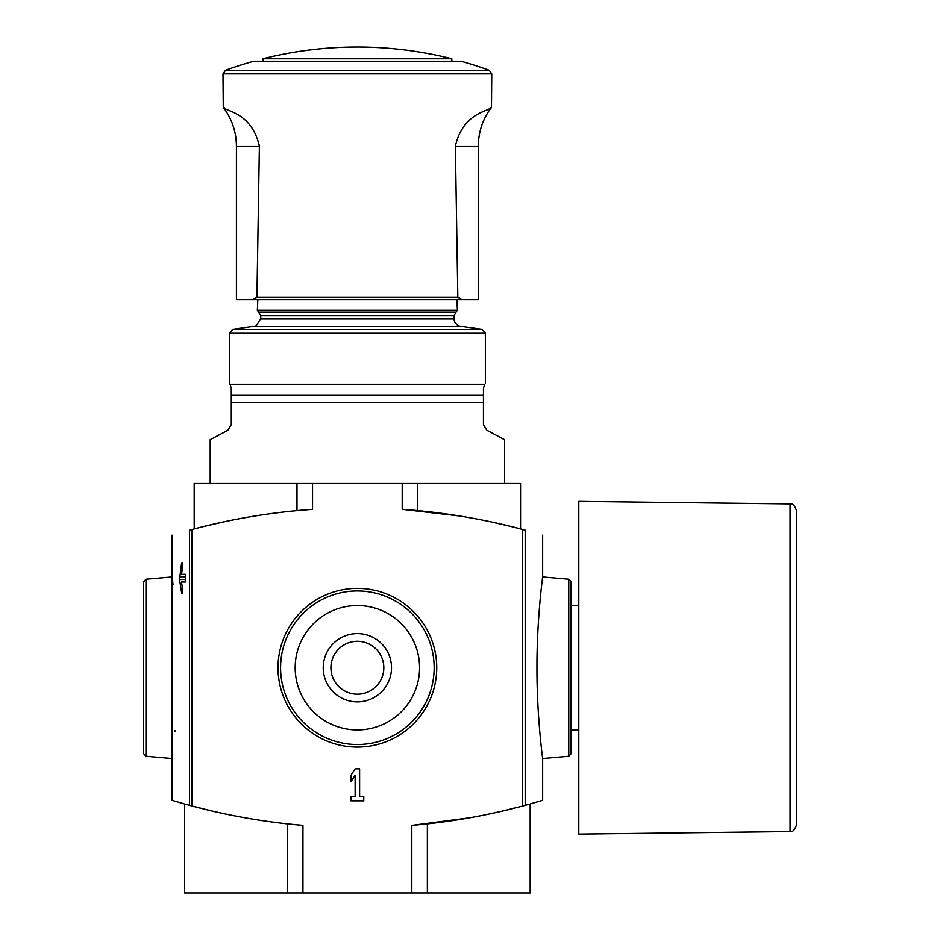 <?xml version="1.0" encoding="UTF-8"?>
<svg xmlns="http://www.w3.org/2000/svg" width="940" height="940" viewBox="0 0 940 940"><rect width="100%" height="100%" fill="white"/><g stroke="black" fill="none" stroke-linecap="round" stroke-linejoin="round"><path stroke-width="1.41" d="M491.115 107.794C482.702 119.215 478.437 132.011 478.319 146.194L455.36 146.194L457.827 297.24L462.551 299.778L252.19 299.778L256.914 297.24L259.381 146.194C251.579 112.048 225.295 111.402 224.272 107.794L223.274 107.794L222.98 73.872L491.761 73.872L489.235 70.265L225.506 70.265L222.98 73.872M462.551 299.778L478.319 299.778L462.551 299.778M252.19 299.778L236.422 299.778L252.19 299.778M145.97 756.254L143.632 753.704L143.632 581.778L145.97 579.228L145.97 756.254L172.114 758.545L172.114 535.165M172.384 579.111L173.054 584.821M175.063 730.639L174.958 731.802M185.826 804.311L189.551 805.333C166.286 798.718 166.286 798.718 189.551 805.333L189.551 530.16C166.286 536.764 166.286 536.764 189.551 530.16L192.042 529.479L192.042 806.003A639.94 639.94 0 0 0 302.938 825.402L287.382 823.886L287.382 893L530.16 893L530.16 803.959L542.639 800.328L542.639 758.545C542.815 759.802 536.811 716.633 536.952 667.976C536.775 619.166 542.815 575.726 542.639 576.937L542.639 535.165M172.114 758.545L172.114 800.328L183.958 803.794M185.697 576.232L185.333 574.305L181.444 574.305L182.818 566.068L182.583 562.79L181.561 563.354L179.505 579.51L181.772 593.504L182.583 593.504L182.818 590.226L181.444 581.989L185.333 581.989L185.697 576.232M231.299 402.673L483.442 402.673L483.442 388.091L484.758 384.202L229.995 384.202L231.299 388.091L231.299 424.563L227.903 430.214L210.184 439.638L210.184 483.442M483.442 402.673L483.442 424.563L486.838 430.214L504.557 439.638L504.557 483.442M201.36 527.058L194.192 528.914L194.18 483.442L402.203 483.442L402.203 509.327A639.94 639.94 0 0 1 522.699 529.479L525.19 530.16C548.455 536.764 548.455 536.764 525.19 530.16C548.455 536.764 548.455 536.764 525.19 530.16L525.19 805.333C548.455 798.718 548.455 798.718 525.19 805.333L522.699 806.003A639.94 639.94 0 0 1 411.802 825.402L469.295 817.859M539.63 605.489L540.371 597.299M541.687 584.856L542.38 579.005M355.132 796.368L350.973 796.368L350.973 800.845L363.768 800.845L363.768 796.368L359.609 796.368L359.609 768.85L355.132 768.85L350.973 775.253L350.973 781.645L355.132 775.253L355.132 796.368M296.981 483.442L296.981 510.608L312.538 509.327A639.94 639.94 0 0 0 192.042 529.479M191.831 805.944L185.556 804.229M193.241 806.32L212.663 811.15M201.407 527.058L194.322 528.879M202.782 526.706L222.228 522.194M402.203 509.327L459.707 515.99M511.959 526.706L492.513 522.194M522.91 805.944L529.185 804.229M528.914 804.311L522.699 806.003L522.699 529.479M521.5 806.32L502.078 811.15M402.203 483.442L520.56 483.442L520.56 528.914M184.593 803.959L184.593 893L287.382 893M278.017 667.741A79.348 79.348 0 0 1 397.044 599.015A79.348 79.348 0 0 1 397.044 736.466A79.348 79.348 0 0 1 278.017 667.741M295.172 667.741A62.205 62.205 0 0 1 388.467 613.867A62.205 62.205 0 0 1 388.467 721.615A62.205 62.205 0 0 1 295.172 667.741M323.231 667.741A34.134 34.134 0 0 1 374.437 638.178A34.134 34.134 0 0 1 374.437 697.304A34.134 34.134 0 0 1 323.231 667.741M330.915 667.741A26.449 26.449 0 0 1 370.595 644.828A26.449 26.449 0 0 1 370.595 690.653A26.449 26.449 0 0 1 330.915 667.741M568.77 756.254L568.77 579.228L571.109 581.778L571.109 753.704L568.77 756.254L542.639 758.545M451.823 58.762L262.918 58.762A385.247 385.247 0 0 1 451.823 58.762L451.823 61.206M489.235 70.265A385.247 385.247 0 0 0 461.047 61.206L253.706 61.206A385.247 385.247 0 0 0 225.506 70.265M259.381 145.183L259.381 146.194L236.422 146.194C236.304 132.011 232.039 119.215 223.626 107.794M455.36 146.194C463.197 112.06 489.341 111.437 490.469 107.794L491.467 107.794L491.761 73.872M790.047 503.911L578.793 501.361L578.793 834.121L790.047 831.571C792.502 832.3 794.617 830.161 796.368 825.167L796.368 510.314C794.617 505.321 792.502 503.194 790.047 503.911L790.047 831.571M457.827 297.24L256.914 297.24M456.946 299.778L457.392 310.341L456.053 312.186L258.688 312.186L260.744 315.582L453.997 315.582L453.997 318.766L260.744 318.766L256.185 325.792L254.129 326.38L460.612 326.38L482.055 329.388L485.357 333.195L229.383 333.195L229.383 383.414M483.442 395.294L231.299 395.294M312.538 483.442L312.538 509.327M302.938 893L302.938 825.402M411.802 893L411.802 825.402M417.76 483.442L417.76 510.608M427.359 893L427.359 823.886M280.578 667.741A76.798 76.798 0 0 1 395.764 601.236A76.798 76.798 0 0 1 395.764 734.246A76.798 76.798 0 0 1 280.578 667.741M457.392 310.341L257.36 310.341L258.688 312.186M482.055 329.388L232.685 329.388L229.383 333.195M182.807 592.94L181.561 592.94M185.697 579.51L179.505 579.51M185.697 576.796L179.505 576.796M182.807 563.354L181.561 563.354M485.357 333.195L485.357 383.414M145.97 579.228L172.114 576.937M568.77 579.228L542.639 576.937M257.795 299.778L257.36 310.341M453.997 315.582L456.053 312.186M260.744 315.582L260.744 318.766M460.612 326.38L459.378 326.098C460.6 326.838 454.114 324.664 453.997 318.766M254.129 326.38L232.685 329.388M262.918 61.206L262.918 58.762M236.422 299.778L236.422 146.194M478.319 146.194L478.319 299.778M571.109 729.992L578.793 729.992M571.109 605.489L578.793 605.489"/></g></svg>
